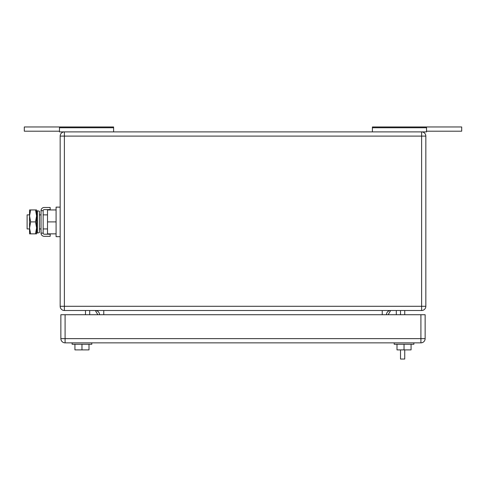 <?xml version="1.0" encoding="UTF-8"?>
<svg xmlns="http://www.w3.org/2000/svg" width="486" height="486" viewBox="0 0 486 486"><rect width="100%" height="100%" fill="white"/><g stroke="black" fill="none" stroke-linecap="round" stroke-linejoin="round"><path stroke-width="0.73" d="M426.538 131.19L461.7 131.19L461.7 126.968L372.391 126.968L372.391 131.894M426.538 126.968L426.538 131.894L59.462 131.894L59.462 126.968L24.3 126.968L24.3 131.19L59.462 131.19M372.391 127.763L426.538 127.763M59.462 126.968L113.609 126.968L113.609 131.894M113.609 127.763L59.462 127.763M89.697 314.728L89.697 310.511M97.856 314.728L95.323 310.511A4.222 4.222 0 0 1 99.545 314.728M396.303 314.728L396.303 310.511M388.144 314.728L390.677 310.511A4.222 4.222 0 0 0 386.455 314.728A4.222 4.222 0 0 1 390.677 310.511M85.481 310.511L85.481 314.728M425.833 306.289L425.833 136.11L64.383 136.11L64.383 131.894A4.222 4.222 0 0 0 60.167 136.11L60.167 306.289A4.222 4.222 0 0 0 64.383 310.511L421.617 310.511A4.222 4.222 0 0 0 425.833 306.289L421.617 306.289L421.617 310.511M425.833 136.11A4.222 4.222 0 0 0 421.617 131.894L421.617 306.289L64.383 306.289L64.383 310.511M404.741 349.89L404.741 359.033L400.519 359.033L400.519 349.89M400.519 310.511L400.519 314.728M404.741 314.728L404.741 310.511M394.189 344.264L394.189 342.855L394.189 344.264L413.884 344.264L413.884 342.855M411.071 344.264L411.071 349.89L404.036 349.89L404.036 344.264M404.036 349.89L397.001 349.89L397.001 344.264M91.811 342.855L91.811 344.264L72.116 344.264L72.116 342.855M88.999 344.264L88.999 349.89L81.964 349.89L81.964 344.264M81.964 349.89L74.929 349.89L74.929 344.264M425.135 338.639L425.135 314.728L65.088 314.728L65.088 342.855L420.912 342.855A4.222 4.222 0 0 0 425.135 338.639L420.912 338.639L420.912 342.855M65.088 342.855A4.222 4.222 0 0 1 60.865 338.639L60.865 314.728L65.088 314.728M29.561 214.873L27.113 214.873L27.113 228.936L29.561 228.936M56.084 233.857L47.507 233.857L47.507 209.946L56.084 209.946M60.167 207.133L56.084 207.133L56.084 221.902L47.507 221.902M56.084 221.902L56.084 236.67L60.167 236.67M30.624 209.946L29.561 215.924L29.561 209.946L36.59 209.946L36.59 233.857L29.561 233.857L29.561 215.924L30.624 221.902L29.561 228.122L30.624 233.857M30.624 221.902L35.521 221.902L36.59 227.879L35.521 233.857M35.521 209.946L36.59 215.924L35.521 221.902M50.179 236.318L50.179 234.209L44.214 234.209A1.069 1.069 0 0 1 43.145 233.14L41.037 233.14A3.177 3.177 0 0 0 44.214 236.318L50.179 236.318M43.145 210.669A1.069 1.069 0 0 1 44.214 209.6L50.179 209.6L50.179 207.486L44.214 207.486A3.177 3.177 0 0 0 41.037 210.669L43.145 210.669L43.145 233.14M41.037 210.669L41.037 233.14M39.402 231.287L39.402 232.6L37.41 233.013L37.41 210.79L39.402 211.21L39.402 231.287M37.41 210.79L36.729 214.034L36.729 229.775L37.41 233.013M60.167 136.11L64.383 136.11L64.383 306.289L60.167 306.289M382.239 310.511L382.239 314.728M103.761 314.728L103.761 310.511M60.865 338.639L420.912 338.639L420.912 314.728M39.402 214.873L41.037 214.873M43.145 214.873L47.507 214.873M39.402 228.936L41.037 228.936M43.145 228.936L47.507 228.936"/></g></svg>
